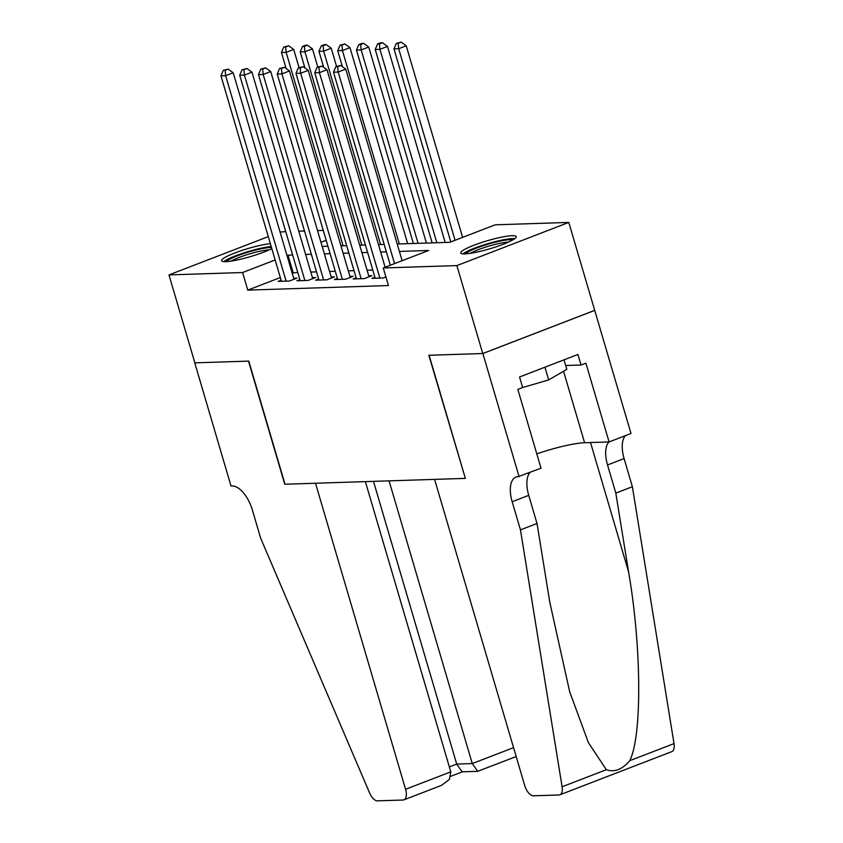 <?xml version="1.0" encoding="UTF-8"?>
<svg xmlns="http://www.w3.org/2000/svg" width="843" height="843" viewBox="0 0 843 843"><rect width="100%" height="100%" fill="white"/><g stroke="black" fill="none" stroke-linecap="round" stroke-linejoin="round"><path stroke-width="1.26" d="M464.862 253.891A28.915 4.215 163.6 0 1 460.721 252.963A28.915 4.215 163.6 0 1 480.278 242.953A28.915 4.215 163.6 0 1 512.049 235.703A28.915 4.215 163.6 0 1 516.19 236.63A28.915 4.215 163.6 0 1 496.632 246.641A28.915 4.215 163.6 0 1 464.862 253.891M271.815 248.643A28.915 4.215 163.6 0 1 225.724 261.646A28.915 4.215 163.6 0 1 221.583 260.708A28.915 4.215 163.6 0 1 239.096 251.404A28.915 4.215 163.6 0 1 270.34 243.627M280.087 232.067L285.735 231.593M298.77 231.172L304.492 230.993M317.516 230.571L323.248 230.381M397.211 244.017L449.804 242.31L495.178 224.818L568.793 222.426L456.874 265.587L383.259 267.969L428.634 250.476L399.392 251.425M519.088 476.643L482.86 353.523L429.119 355.272L465.357 478.392L434.598 479.382L524.673 785.423A11.117 5.395 -111.1 0 0 533.408 795.803L559.004 794.97A11.117 5.395 -111.1 0 0 559.9 794.791A11.117 5.395 -111.1 0 0 562.102 786.761L520.458 529.868L512.175 501.733A25.943 12.582 68.9 0 1 515.969 477.096A25.943 12.582 68.9 0 1 518.055 476.685L541.016 468.192L517.834 389.392L522.671 387.527L519.562 376.979L577.94 354.46L581.048 365.019L585.885 363.154L609.078 441.943L631.007 433.492L568.793 222.426M374.893 277.199L371.921 278.348L383.175 277.979L385.904 276.936M356.136 277.811L353.164 278.959L364.418 278.59L371.974 275.672L368.697 275.777M337.379 278.411L334.408 279.56L345.662 279.202L353.228 276.283L349.94 276.388M318.633 279.022L315.651 280.171L326.905 279.802L334.471 276.894L331.183 276.999M299.876 279.634L296.894 280.782L308.148 280.413L315.714 277.495L312.426 277.6M280.329 277.558L247.768 290.118L388.444 285.556L383.259 267.969M372.785 270.045L367.063 270.224M354.028 270.645L348.307 270.835M335.272 271.256L329.55 271.435M316.525 271.868L310.793 272.047M297.769 272.468L292.142 273.006M281.119 280.234L278.137 281.383L289.391 281.025L296.957 278.106L293.67 278.211M594.673 310.372L482.765 353.533L428.834 355.272L465.325 478.297M465.073 478.392L285.018 484.23L248.78 361.11L194.859 362.859L168.979 274.913L268.274 236.62M482.765 353.533L456.874 265.587M247.768 290.118L242.594 272.531L168.979 274.913M292.584 254.881L286.968 255.418M275.155 259.971L242.594 272.531M386.368 251.846L380.636 252.025M367.611 252.447L361.889 252.637M348.854 253.058L343.133 253.248M330.098 253.669L324.376 253.848M311.341 254.27L305.619 254.46M322.195 246.441L327.916 246.261M340.951 245.84L346.673 245.65M359.708 245.229L365.43 245.039M378.465 244.618L384.187 244.438M326.167 240.297L320.972 242.299M293.143 272.616L287.969 255.029M293.975 279.254L233.216 72.772L225.65 75.691L286.114 281.13M225.165 70.285L228.19 69.126L223.29 70.348L225.165 70.285L225.65 75.691L220.961 75.849L281.425 281.277M233.216 72.772L228.19 69.126M223.29 70.348L220.961 75.849M299.054 67.63L293.701 49.452L286.146 52.361L281.457 52.519L286.177 68.546M343.069 245.766L286.146 52.361L285.661 46.966L288.685 45.796L283.785 47.018L285.661 46.966M281.457 52.519L283.785 47.018M288.685 45.796L293.701 49.452M226.398 261.615A25.016 3.646 163.6 0 1 261.499 248.748A25.016 3.646 163.6 0 1 271.478 247.473M269.328 249.834A23.161 3.383 -16.4 0 0 261.172 250.993A23.161 3.383 -16.4 0 0 231.035 261.109M271.183 246.483A28.725 4.194 -16.4 0 0 263.185 247.768A28.725 4.194 -16.4 0 0 223.838 261.615M465.536 253.869A25.016 3.646 163.6 0 1 500.637 241.003A25.016 3.646 163.6 0 1 512.628 240.002M508.455 242.089A23.161 3.383 -16.4 0 0 500.31 243.248A23.161 3.383 -16.4 0 0 470.173 253.364M514.788 238.622A28.725 4.194 -16.4 0 0 502.312 240.023A28.725 4.194 -16.4 0 0 462.976 253.869M564.02 359.835L566.823 369.35L548.667 379.93L522.639 387.538M544.915 367.2L548.667 379.93M450.794 771.851L449.403 779.406L441.606 785.318L403.945 799.838A11.117 5.395 -111.1 0 1 403.049 800.018L377.453 800.85A11.117 5.395 -111.1 0 1 369.624 793L260.698 538.287L252.415 510.141A25.943 12.582 -111.1 0 0 232.036 485.947L231.003 485.979L194.765 362.859L248.506 361.12L284.744 484.24L315.503 483.239L405.567 789.29L450.794 771.851L365.377 481.627M389.066 480.858L472.27 763.568L513.556 747.646M516.169 756.54A11.117 5.395 68.9 0 1 515.863 756.687L477.696 771.313L472.27 763.568L456.706 764.074L373.491 481.364M403.945 799.838A11.117 5.395 -111.1 0 0 405.567 789.29M477.696 771.313L462.133 771.819L456.706 764.074L449.34 766.909M520.458 529.868L537.023 523.482L549.794 602.26L569.668 691.724L588.393 742.641L606.359 769.701C614.431 772.525 622.229 769.522 629.763 760.671C642.155 736.002 641.597 646.855 628.583 571.87L615.811 493.102L607.529 464.957A25.943 12.582 68.9 0 1 608.941 441.953M615.811 493.102L632.376 486.717L624.094 458.571A25.943 12.582 68.9 0 1 625.422 435.641M530.068 472.417A25.943 12.582 68.9 0 0 528.74 495.347L537.023 523.482M629.763 760.671L674.021 743.61L632.376 486.717M482.86 353.523L594.768 310.372M536.801 453.871A41.697 6.08 163.6 0 1 584.599 442.744L609.078 441.943M674.021 743.61A11.117 5.395 68.9 0 1 671.818 751.629L559.9 794.791M565.695 365.514L581.048 365.019M312.732 278.643L251.962 72.171L244.407 75.08L304.871 280.519M243.922 69.684L246.946 68.515L242.046 69.748L243.922 69.684L244.407 75.08L239.718 75.238L300.182 280.677M251.962 72.171L246.946 68.515M242.046 69.748L239.718 75.238M331.489 278.042L270.719 71.56L263.164 74.479L323.628 279.908M262.679 69.073L265.703 67.904L260.803 69.137L262.679 69.073L263.164 74.479L258.474 74.627L318.939 280.066M270.719 71.56L265.703 67.904M260.803 69.137L258.474 74.627M350.245 277.431L289.476 70.949L281.92 73.868L342.374 279.307M281.436 68.462L284.46 67.303L279.56 68.525L281.436 68.462L281.92 73.868L277.231 74.026L337.695 279.454M289.476 70.949L284.46 67.303M279.56 68.525L277.231 74.026M369.002 276.82L308.232 70.348L300.666 73.257L361.131 278.696M300.192 67.862L303.217 66.692L298.317 67.925L300.192 67.862L300.666 73.257L295.988 73.415L356.441 278.854M308.232 70.348L303.217 66.692M298.317 67.925L295.988 73.415M317.811 67.029L312.458 48.841L304.903 51.76L300.213 51.908L304.934 67.946M361.826 245.155L304.903 51.76L304.418 46.354L307.442 45.185L305.566 45.248L302.542 46.418L304.418 46.354M300.213 51.908L302.542 46.418M307.442 45.185L312.458 48.841M336.568 66.418L331.215 48.23L323.659 51.149L318.97 51.297L323.68 67.335M380.572 244.554L323.659 51.149L323.175 45.743L326.199 44.584L324.323 44.637L321.299 45.807L323.175 45.743M318.97 51.297L321.299 45.807M326.199 44.584L331.215 48.23M407.675 243.68L349.971 47.63L342.406 50.538L337.727 50.696L342.437 66.723M399.329 243.943L342.406 50.538L341.931 45.143L344.956 43.973L340.056 45.195L341.931 45.143M337.727 50.696L340.056 45.195M344.956 43.973L349.971 47.63M426.432 243.069L368.728 47.018L361.162 49.937L356.473 50.085L413.397 243.49M418.086 243.342L361.162 49.937L360.678 44.531L363.702 43.362L361.826 43.425L358.802 44.595L360.678 44.531M356.473 50.085L358.802 44.595M363.702 43.362L368.728 47.018M385.125 267.252L326.989 69.737L319.423 72.656L379.887 278.095M318.939 67.25L321.963 66.081L317.063 67.314L318.939 67.25L319.423 72.656L314.734 72.804L375.198 278.243M326.989 69.737L321.963 66.081M317.063 67.314L314.734 72.804M445.188 242.457L387.485 46.407L379.919 49.326L375.23 49.474L432.153 242.879M436.843 242.731L379.919 49.326L379.434 43.92L382.459 42.761L380.583 42.814L377.559 43.984L379.434 43.92M375.23 49.474L377.559 43.984M382.459 42.761L387.485 46.407M402.122 260.698L345.746 69.126L338.18 72.045L394.566 263.617M337.695 66.65L340.72 65.48L335.82 66.702L337.695 66.65L338.18 72.045L333.491 72.203L390.309 265.25M345.746 69.126L340.72 65.48M335.82 66.702L333.491 72.203M462.617 237.368L406.242 45.807L398.676 48.715L393.987 48.873L450.805 241.92M455.062 240.287L398.676 48.715L398.191 43.32L401.215 42.15L396.315 43.372L398.191 43.32M393.987 48.873L396.315 43.372M401.215 42.15L406.242 45.807M607.529 464.957L624.094 458.571M528.74 495.347L512.175 501.733M562.102 786.761L606.359 769.701M628.583 571.87L590.521 442.543M563.556 371.247L584.599 442.744M450.836 776.266L462.396 771.809"/></g></svg>
